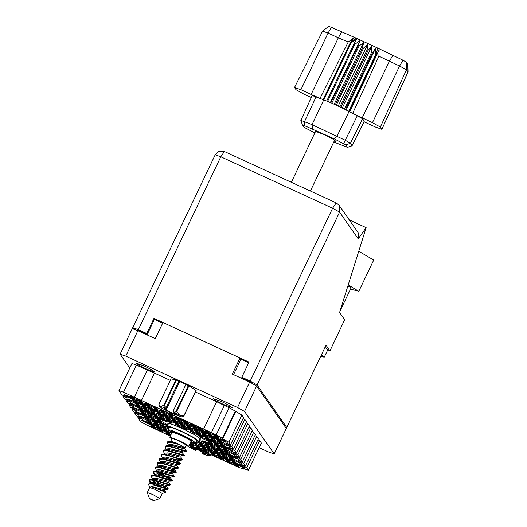 <?xml version="1.0" encoding="UTF-8"?>
<svg xmlns="http://www.w3.org/2000/svg" width="527" height="527" viewBox="0 0 527 527"><rect width="100%" height="100%" fill="white"/><g stroke="black" fill="none" stroke-linecap="round" stroke-linejoin="round"><path stroke-width="0.79" d="M226.202 460.789L236.524 465.987L236.063 465.321L239.008 466.626L231.676 462.423L226.327 460.526M232.269 462.133L242.598 467.337L242.13 466.672L245.075 467.976L237.749 463.773L232.4 461.869M223.231 456.534L233.553 461.731L233.092 461.066L236.03 462.37L228.705 458.167L223.356 456.263M220.26 452.271L230.582 457.476L230.115 456.81L233.059 458.115L225.734 453.912L220.385 452.008M217.289 448.016L227.611 453.22L227.144 452.555L230.088 453.859L222.763 449.65L217.414 447.752M211.09 453.839L221.412 459.037L220.945 458.371L223.889 459.676L216.564 455.473L211.215 453.569M208.119 449.577L218.441 454.781L217.974 454.116L220.918 455.42L213.593 451.211L208.244 449.314M205.141 445.322L215.471 450.519L215.003 449.86L217.947 451.165L210.622 446.955L205.273 445.058M202.17 441.066L212.493 446.264L212.032 445.598L214.976 446.903L207.645 442.7L202.296 440.803M195.972 446.883L206.301 452.087L205.833 451.422L208.778 452.726L201.452 448.517L196.103 446.619M192.671 442.311L196.373 444.63L205.774 448.503L202.065 446.02L195.445 442.957M171.025 434.525L165.873 432.713M168.818 430.618L162.902 428.458M168.857 427.858L159.931 424.202M167.823 424.94L162.309 421.844L156.96 419.947M150.636 426.027L160.959 431.224L160.491 430.566L163.436 431.87L156.111 427.661L150.762 425.763M147.665 421.771L157.988 426.969L157.52 426.303L160.465 427.608L153.14 423.405L147.791 421.508M144.688 417.516L155.017 422.713L154.549 422.048L157.494 423.352L150.169 419.149L144.82 417.246M141.717 413.254L152.046 418.458L151.578 417.792L154.523 419.097L147.191 414.894L141.842 412.99M229.298 457.877L239.627 463.081L239.159 462.416L242.104 463.72L234.778 459.511L229.423 457.614M226.327 453.622L236.649 458.819L236.188 458.154L239.133 459.458L231.801 455.256L226.452 453.358M217.157 455.183L227.48 460.381L227.018 459.722L229.963 461.026L222.631 456.817L217.282 454.92M214.186 450.928L224.509 456.125L224.047 455.46L226.992 456.764L219.66 452.561L214.311 450.664M211.215 446.672L221.538 451.87L221.077 451.204L224.021 452.509L216.689 448.306L211.34 446.402M202.045 448.233L212.368 453.431L211.907 452.765L214.851 454.07L207.519 449.867L202.17 447.97M199.074 443.971L209.397 449.175L208.936 448.51L211.874 449.814L204.548 445.611L199.199 443.708M198.949 441.027L199.476 441.718L206.426 444.92L205.965 444.254L208.903 445.559L205.168 443.115L199.278 440.341M190.188 443.108L197.256 446.481L196.795 445.816L199.733 447.12L195.998 444.676L190.649 442.133M156.703 427.377L167.026 432.575L166.565 431.909L169.51 433.214L162.178 429.011L156.829 427.114M153.732 423.115L164.055 428.319L163.594 427.654L166.539 428.958L159.207 424.755L153.858 422.852M150.762 418.86L161.084 424.064L160.623 423.398L163.568 424.703L156.236 420.493L150.887 418.596M132.679 407.654L143.001 412.852L142.534 412.186L145.478 413.491L138.153 409.288L132.804 407.384M129.701 403.392L140.03 408.596L139.563 407.931L142.507 409.235L135.182 405.032L129.833 403.129M126.73 399.137L137.06 404.334L136.592 403.675L139.536 404.98L132.211 400.77L126.855 398.873M123.759 394.881L134.082 400.079L133.621 399.413L136.565 400.718L129.234 396.515L123.885 394.618M147.791 414.604L158.113 419.802L157.652 419.136L160.59 420.441L153.265 416.238L147.916 414.341M144.82 410.349L155.142 415.546L154.681 414.881L157.619 416.185L150.294 411.982L144.945 410.085M141.849 406.086L152.171 411.291L151.704 410.625L154.648 411.93L147.323 407.727L141.974 405.823M138.871 401.831L149.2 407.035L148.733 406.37L151.677 407.674L144.352 403.465L139.003 401.567M159.931 417.298L170.254 422.496L169.793 421.837L172.737 423.141L165.406 418.932L160.056 417.035M156.96 413.043L167.283 418.24L166.822 417.575L169.76 418.879L162.435 414.677L157.086 412.779M153.989 408.787L164.312 413.985L163.851 413.32L166.789 414.624L159.464 410.421L154.115 408.517M175.043 424.248L185.366 429.452L184.905 428.787L187.849 430.091L180.517 425.888L175.168 423.985M172.072 419.993L182.395 425.197L181.934 424.531L184.878 425.836L177.546 421.626L172.197 419.729M169.101 415.737L179.424 420.935L178.963 420.269L181.907 421.574L174.575 417.371L169.226 415.474M190.155 431.205L200.484 436.402L200.016 435.737L202.961 437.041L195.636 432.838L190.287 430.941M187.184 426.942L197.513 432.147L197.045 431.481L199.99 432.786L192.665 428.583L187.309 426.679M184.213 422.687L194.535 427.891L194.074 427.226L197.019 428.53L189.687 424.321L184.338 422.423M208.244 442.41L218.567 447.614L218.106 446.949L221.044 448.253L213.718 444.05L208.369 442.146M205.273 438.154L215.596 443.359L215.135 442.693L218.073 443.997L210.747 439.788L205.398 437.891M202.302 433.899L212.625 439.096L212.157 438.431L215.102 439.735L207.776 435.533L202.427 433.635M199.325 429.643L209.654 434.841L209.186 434.176L212.131 435.48L204.805 431.277L199.456 429.373M223.356 449.366L233.678 454.564L233.217 453.899L236.162 455.203L228.83 451L223.481 449.103M220.385 445.104L230.707 450.308L230.246 449.643L233.191 450.947L225.859 446.744L220.51 444.841M217.414 440.849L227.736 446.053L227.275 445.387L230.213 446.692L222.888 442.482L217.539 440.585M138.746 408.998L149.069 414.202L148.607 413.537L151.552 414.841L144.22 410.632L138.871 408.735M135.775 404.743L146.098 409.94L145.636 409.275L148.581 410.579L141.249 406.376L135.9 404.479M132.804 400.487L143.127 405.685L142.665 405.019L145.61 406.324L138.278 402.121L132.929 400.217M129.833 396.225L140.156 401.429L139.695 400.764L142.633 402.068L135.307 397.865L129.958 395.961M153.858 415.948L164.187 421.152L163.719 420.487L166.664 421.791L159.338 417.588L153.989 415.684M150.887 411.692L161.216 416.897L160.748 416.231L163.693 417.536L156.361 413.326L151.012 411.429M147.916 407.437L158.238 412.634L157.777 411.976L160.722 413.28L153.39 409.071L148.041 407.173M144.945 403.181L155.267 408.379L154.806 407.714L157.751 409.018L150.419 404.815L145.07 402.918M166.005 418.649L176.328 423.846L175.86 423.181L178.805 424.485L171.479 420.282L166.13 418.379M163.027 414.387L173.357 419.591L172.889 418.925L175.834 420.23L168.508 416.027L163.159 414.123M160.056 410.131L170.386 415.335L169.918 414.67L172.863 415.974L165.531 411.765L160.182 409.868M181.117 425.599L191.439 430.796L190.978 430.131L193.916 431.442L186.591 427.232L181.242 425.335M178.146 421.343L188.468 426.541L188.001 425.875L190.945 427.18L183.62 422.977L178.271 421.08M175.175 417.081L185.497 422.285L185.03 421.62L187.974 422.924L180.649 418.721L175.3 416.817M199.199 436.811L209.522 442.008L209.061 441.343L212.006 442.647L204.674 438.444L199.325 436.54M196.228 432.548L206.551 437.753L206.09 437.087L209.035 438.392L201.703 434.182L196.354 432.285M193.257 428.293L203.58 433.49L203.119 432.832L206.064 434.136L198.732 429.927L193.383 428.029M190.287 424.037L200.609 429.235L200.148 428.57L203.086 429.874L195.761 425.671L190.412 423.774M214.311 443.76L224.64 448.958L224.173 448.293L227.117 449.597L219.792 445.394L214.443 443.497M211.34 439.505L221.663 444.702L221.202 444.037L224.146 445.341L216.814 441.139L211.465 439.241M208.369 435.243L218.692 440.447L218.231 439.781L221.175 441.086L213.843 436.883L208.494 434.979M141.592 420.421L151.914 425.625L151.453 424.96L154.398 426.264L147.066 422.055L141.717 420.157M138.621 416.165L148.943 421.363L148.482 420.704L151.42 422.008L144.095 417.799L138.746 415.902M135.65 411.91L145.972 417.107L145.511 416.442L148.449 417.746L141.124 413.543L135.775 411.646M214.443 436.593L224.765 441.791L224.304 441.125L227.242 442.436L219.917 438.227L214.568 436.33M218.204 436.778L210.872 432.621L207.513 431.185L207.974 431.85L208.165 431.448M199.845 439.156L200.695 439.057L195.471 435.203L182.375 428.543L172.177 424.288L167.77 423.352L168.232 424.077M146.671 369.183L155.076 372.167L152.066 369.947L144.53 366.12L136.131 363.136L139.141 365.356L146.671 369.183M223.751 404.637L232.15 407.628L229.14 405.408L221.61 401.574L213.204 398.59L216.215 400.81L223.751 404.637M196.182 441.751L202.796 444.241L198.383 441.395M189.542 444.459L191.182 445.131L190.721 444.465L193.666 445.77L190.016 443.457M195.833 442.482L196.762 442.864L195.958 442.219M259.172 447.686L268.632 452.034L274.172 453.899L244.521 411.422L237.565 407.536L125.729 356.087L120.189 354.23L129.794 367.978M120.156 354.104L132.284 328.677L137.857 330.66L155.241 338.65L162.942 322.511L240.016 357.965L232.315 374.111L249.699 382.101L256.656 385.995L286.299 428.464L274.205 454.017M154.378 319.421L162.606 323.203M233.527 374.664L240.892 359.216L240.016 357.965M240.892 359.216L248.704 362.807M209.285 431.916L208.771 432.99L205.523 430.724M205.398 430.987L205.069 430.513L207.974 431.85M167.257 426.126L165.998 425.546M229.133 407.7L235.305 411.152L222.354 438.293L216.189 434.847L229.133 407.7L224.324 405.487L211.373 432.634L123.489 392.207L118.997 390.606L121.77 394.637L127.969 398.195L123.028 396.436L123.496 395.461M216.189 434.847L211.373 432.634M195.398 391.963L216.663 401.739L203.718 428.886M170.32 380.422L154.497 373.142L141.552 400.289M134.345 397.2L147.296 370.053L136.44 365.059L123.489 392.207M126.467 399.716L125.999 400.691L130.94 402.45L124.741 398.893L123.028 396.436M129.438 403.972L128.97 404.953L133.911 406.706L127.712 403.148L125.999 400.691M132.409 408.227L131.941 409.209L136.882 410.968L130.683 407.411L128.97 404.953M135.38 412.489L134.912 413.464L139.859 415.223L133.654 411.666L131.941 409.209M138.351 416.745L137.883 417.72L142.83 419.479L136.625 415.922L134.912 413.464M170.287 436.073L146.236 424.788L140.63 421.653L137.883 417.72M243.573 468.431L243.876 469.188L238.935 467.429L189.358 444.847M246.702 467.778L259.646 440.631L261.366 443.088L248.415 470.236L246.702 467.778L240.503 464.221L245.444 465.98L243.731 463.523L237.525 459.966L242.473 461.718L240.76 459.261L234.555 455.703L239.502 457.462L237.782 455.005L250.733 427.865L252.446 430.315L239.502 457.462M243.731 463.523L256.675 436.376L258.388 438.833L245.444 465.98M259.646 440.631L257.927 439.808M240.76 459.261L253.704 432.12L255.417 434.577L242.473 461.718M256.675 436.376L254.949 435.552M253.704 432.12L251.978 431.297M246.037 422.786L247.762 423.603L249.475 426.06L236.531 453.207L231.584 451.448L237.782 455.005M249.007 427.041L250.733 427.865M236.531 453.207L234.811 450.75L247.762 423.603M243.066 418.524L244.791 419.347L246.504 421.804L233.553 448.951L228.613 447.192L234.811 450.75M233.553 448.951L231.84 446.494L244.791 419.347M235.305 411.152L241.821 415.092L243.533 417.549L230.582 444.689L225.642 442.937L231.84 446.494M230.582 444.689L228.87 442.239L222.697 438.787L235.648 411.64M241.821 415.092L228.87 442.239M222.354 438.293L222.697 438.787M196.103 390.481L188.818 385.777L175.847 379.809L171.044 378.9M118.997 390.606L131.948 363.465L136.44 365.059M147.296 370.053L154.497 373.142M216.663 401.739L224.324 405.487M195.207 442.957L195.576 443.49L193.758 442.654M165.748 432.977L170.478 435.677M162.777 428.721L171.604 433.313M159.806 424.466L168.344 428.932M156.835 420.21L159.74 421.547L160.201 422.213L167.158 425.408L166.69 424.742L167.698 425.203M165.873 425.816L167.29 426.462M218.165 436.863L208.771 432.99M243.5 468.589L248.415 470.236M208.303 432.324L208.633 431.639M217.348 437.93L217.677 437.245M218.33 437.522L217.816 438.596M217.019 437.456L217.21 437.054M138.555 413.247L138.884 412.562M139.536 412.832L139.023 413.912M138.226 412.773L138.417 412.364M141.526 417.503L141.855 416.817M142.507 417.094L141.994 418.168M141.196 417.028L141.388 416.626M144.497 421.758L144.826 421.073M145.478 421.35L144.965 422.423M144.167 421.284L144.358 420.882M211.281 436.58L211.604 435.895M212.256 436.172L211.742 437.245M210.945 436.106L211.143 435.704M214.252 440.842L214.575 440.15M215.227 440.427L214.713 441.507M213.916 440.368L214.114 439.959M217.223 445.098L217.552 444.413M218.198 444.683L217.684 445.763M216.893 444.623L217.084 444.215M193.192 425.375L193.521 424.69M194.173 424.96L193.659 426.04M192.862 424.9L193.053 424.492M196.163 429.63L196.492 428.945M197.144 429.222L196.63 430.296M195.833 429.156L196.024 428.754M199.134 433.886L199.463 433.201M200.115 433.477L199.601 434.551M198.804 433.411L198.995 433.01M202.111 438.148L202.434 437.456M203.086 437.733L202.572 438.807M201.775 437.673L201.973 437.265M178.08 418.425L178.409 417.733M179.055 418.01L178.541 419.084M177.751 417.944L177.942 417.542M181.051 422.68L181.38 421.989M182.026 422.265L181.519 423.346M180.721 422.206L180.913 421.798M184.022 426.936L184.351 426.251M185.003 426.521L184.49 427.601M183.692 426.462L183.883 426.06M162.968 411.468L163.298 410.783M163.943 411.06L163.429 412.134M162.632 410.994L162.83 410.592M165.939 415.724L166.268 415.039M166.914 415.316L166.4 416.389M165.61 415.25L165.801 414.848M168.91 419.986L169.239 419.294M169.885 419.571L169.371 420.651M168.581 419.512L168.772 419.103M147.85 404.519L148.179 403.827M148.831 404.104L148.318 405.184M147.52 404.044L147.712 403.636M150.827 408.774L151.15 408.089M151.802 408.366L151.289 409.439M150.491 408.3L150.689 407.898M153.798 413.03L154.128 412.345M154.773 412.621L154.259 413.695M153.462 412.555L153.66 412.154M156.769 417.292L157.099 416.6M157.744 416.877L157.23 417.951M156.44 416.811L156.631 416.409M132.738 397.562L133.067 396.877M133.72 397.154L133.206 398.228M132.409 397.088L132.6 396.686M135.709 401.824L136.038 401.133M136.691 401.409L136.177 402.49M135.38 401.35L135.571 400.942M138.68 406.08L139.009 405.395M139.662 405.665L139.148 406.745M138.351 405.606L138.542 405.197M141.658 410.335L141.98 409.65M142.633 409.927L142.119 411.001M141.322 409.861L141.519 409.459M220.319 442.186L220.648 441.501M221.3 441.778L220.787 442.851M219.99 441.712L220.181 441.31M223.29 446.448L223.619 445.756M224.271 446.033L223.758 447.107M222.961 445.967L223.152 445.565M226.267 450.704L226.59 450.012M227.242 450.289L226.729 451.369M225.931 450.229L226.123 449.821M202.236 430.981L202.566 430.289M203.211 430.566L202.697 431.646M201.907 430.506L202.098 430.098M205.207 435.236L205.537 434.551M206.182 434.821L205.668 435.901M204.878 434.762L205.069 434.353M208.178 439.492L208.508 438.807M209.16 439.083L208.646 440.157M207.849 439.017L208.04 438.616M211.149 443.747L211.479 443.062M212.131 443.339L211.617 444.413M210.82 443.273L211.011 442.871M187.125 424.024L187.447 423.339M188.099 423.616L187.586 424.69M186.789 423.55L186.986 423.148M190.095 428.286L190.425 427.595M191.07 427.871L190.557 428.945M189.76 427.805L189.957 427.404M193.066 432.542L193.396 431.85M194.041 432.127L193.528 433.207M192.737 432.068L192.928 431.659M172.006 417.074L172.336 416.389M172.988 416.659L172.474 417.74M171.677 416.6L171.868 416.192M174.984 421.33L175.307 420.645M175.959 420.921L175.445 421.995M174.648 420.856L174.845 420.454M177.955 425.585L178.278 424.9M178.93 425.177L178.416 426.251M177.619 425.111L177.816 424.709M156.894 410.125L157.224 409.433M157.876 409.71L157.362 410.783M156.565 409.65L156.756 409.242M159.865 414.38L160.195 413.688M160.847 413.965L160.333 415.045M159.536 413.906L159.727 413.497M162.836 418.636L163.166 417.951M163.818 418.227L163.304 419.301M162.507 418.161L162.698 417.759M141.783 403.168L142.112 402.483M142.758 402.76L142.244 403.834M141.453 402.694L141.644 402.292M144.754 407.424L145.083 406.739M145.729 407.015L145.215 408.089M144.424 406.949L144.615 406.548M147.725 411.686L148.054 410.994M148.706 411.271L148.192 412.351M147.395 411.212L147.586 410.803M150.696 415.941L151.025 415.256M151.677 415.526L151.163 416.607M150.366 415.467L150.557 415.059M126.671 396.218L126.994 395.533M127.646 395.803L127.132 396.884M126.335 395.744L126.533 395.336M129.642 400.474L129.971 399.789M130.617 400.065L130.103 401.139M129.306 400L129.504 399.598M132.613 404.729L132.942 404.044M133.588 404.321L133.074 405.395M132.284 404.255L132.475 403.853M135.584 408.992L135.913 408.3M136.559 408.577L136.045 409.657M135.255 408.517L135.446 408.109M153.667 420.197L153.996 419.512M154.648 419.788L154.134 420.862M153.337 419.723L153.528 419.321M156.644 424.452L156.967 423.767M157.619 424.044L157.105 425.118M156.308 423.978L156.506 423.576M159.615 428.714L159.938 428.023M160.59 428.299L160.076 429.38M159.279 428.24L159.477 427.832M190.82 442.206L190.306 443.279M199.008 441.053L199.338 440.368M199.99 440.644L199.476 441.718M201.979 445.315L202.309 444.623M202.961 444.9L202.447 445.974M201.65 444.834L201.841 444.432M204.95 449.571L205.28 448.879M205.932 449.156L205.418 450.236M204.621 449.096L204.812 448.688M214.12 448.009L214.449 447.318M215.102 447.594L214.588 448.675M213.791 447.535L213.982 447.127M217.098 452.265L217.42 451.58M218.073 451.85L217.559 452.93M216.762 451.791L216.953 451.382M220.069 456.52L220.391 455.835M221.044 456.112L220.53 457.186M219.733 456.046L219.93 455.644M229.238 454.959L229.561 454.274M230.213 454.544L229.7 455.624M228.902 454.485L229.1 454.083M232.209 459.215L232.539 458.53M233.184 458.806L232.67 459.88M231.873 458.74L232.071 458.338M144.629 414.591L144.958 413.906M145.604 414.182L145.09 415.256M144.293 414.117L144.49 413.715M147.6 418.853L147.929 418.161M148.574 418.438L148.061 419.518M147.27 418.379L147.461 417.97M150.57 423.109L150.9 422.423M151.545 422.694L151.032 423.774M150.241 422.634L150.432 422.226M153.541 427.364L153.871 426.679M154.516 426.956L154.009 428.029M153.212 426.89L153.403 426.488M159.74 421.547L160.07 420.856M160.715 421.132L160.201 422.213M159.411 421.073L159.602 420.665M162.711 425.803L163.041 425.118M163.686 425.388L163.179 426.468M162.382 425.329L162.573 424.927M165.682 430.058L166.012 429.373M166.664 429.65L166.15 430.724M165.353 429.584L165.544 429.182M168.653 434.32L168.983 433.629M169.635 433.905L169.121 434.979M168.324 433.84L168.515 433.438M195.912 443.965L196.235 443.279M196.887 443.55L196.373 444.63M195.576 443.49L195.774 443.082M198.883 448.22L199.213 447.535M199.858 447.812L199.344 448.885M198.554 447.746L198.745 447.344M205.082 442.403L205.405 441.712M206.057 441.988L205.543 443.069M204.746 441.929L204.944 441.521M208.053 446.659L208.382 445.974M209.028 446.25L208.514 447.324M207.724 446.185L207.915 445.783M211.024 450.914L211.353 450.229M211.999 450.506L211.485 451.58M210.695 450.44L210.886 450.038M213.995 455.176L214.324 454.485M214.97 454.761L214.463 455.835M213.666 454.696L213.857 454.294M220.194 449.353L220.523 448.668M221.169 448.945L220.655 450.018M219.864 448.879L220.055 448.477M223.165 453.609L223.494 452.924M224.14 453.2L223.632 454.274M222.835 453.134L223.026 452.733M226.136 457.871L226.465 457.179M227.117 457.456L226.603 458.536M225.806 457.396L225.997 456.988M235.18 463.47L235.51 462.785M236.155 463.062L235.641 464.135M234.851 462.996L235.042 462.594M229.107 462.126L229.436 461.441M230.088 461.711L229.574 462.792M228.777 461.652L228.968 461.244M348.242 284.936L358.617 291.26L350.495 289.132M358.788 251.241L373.722 260.088L358.703 291.569M347.952 285.871L351.087 287.887L340.132 310.851M320.791 356.357L324.243 357.201L321.411 355.053M324.243 357.201L327.853 349.638L325.021 347.484M327.412 350.56L329.935 350.982L344.638 319.757L339.605 312.537L366.166 227.664L358.261 238.883L339.586 212.124L257.136 384.987L286.78 427.456L326.009 345.218L329.862 350.732M326.009 345.218L286.78 427.456M344.638 319.757L329.935 350.982M349.243 219.878L366.166 227.664M285.529 427.357L286.82 427.581M257.136 384.987L250.18 381.093L332.629 208.237L220.787 156.789L138.337 329.652L146.704 333.499L147.277 334.316L137.705 329.909L138.397 330.903M252.736 383.584L251.959 382.47L242.387 378.07L241.814 377.246L250.18 381.093M138.337 329.652L132.764 327.669L133.575 328.901M241.814 377.246L249.034 362.115L153.924 318.361L146.704 333.499M248.816 362.569L240.589 358.782M162.724 322.965L154.497 319.178L147.277 334.316M154.497 319.178L153.924 318.361M339.045 205.267L336.246 202.928L332.629 208.237L339.586 212.124L339.045 205.267L358.334 232.901L358.261 238.883M188.949 385.856L176.756 411.422L173.251 410.948L185.899 384.433M176.143 411.106L188.33 385.553M171.11 378.755L158.904 404.347L160.577 406.396L159.668 406.501L161.822 408.181L171.954 413.445L181.663 416.995L179.595 415.144L173.054 411.594L173.251 410.948M176.42 380.072L164.226 405.625L166.203 407.7L166.005 408.353L160.577 406.396L163.693 405.415L175.893 379.829M164.226 405.625L163.693 405.415M176.756 411.422L179.595 415.144L183.883 415.843L196.077 390.276M196.176 390.336L183.956 415.948L181.663 416.995M179.7 381.581L166.558 409.143L164.128 408.524L170.432 412.246L177.296 414.802L173.054 411.594M166.005 408.353L166.558 409.143M178.851 381.192L166.203 407.7M317.616 131.783L315.502 131.631L291.339 182.276M151.875 499.932L149.398 498.535L151.374 499.214L153.838 500.65L151.875 499.932M149.398 498.535L147.27 492.541L152.843 494.524L159.833 498.535L153.838 500.65M149.675 487.561L155.248 489.478L162.237 493.489L159.833 498.535M176.624 450.934L174.786 449.729M168.712 445.565L167.184 442.575L170.755 442.252L180.023 444.781L184.549 447.654L171.677 444.485L169.081 444.709L168.554 445.578M176.321 443.016L171.341 441.303L168.568 441.547L176.321 443.016L180.023 444.781M168.568 441.547L167.718 441.764L167.184 442.575M176.558 450.21L176.874 450.407M155.92 485.558L166.934 489.214L168.014 489.478L168.33 488.924L152.487 484.076L155.92 485.558L150.827 486.467L165.768 492.271L162.224 493.516M158.739 483.364L154.74 480.512M152.58 479.069L151.144 476.21L154.714 475.894L170.946 480.802L172.026 481.072L172.342 480.519L154.964 475.367L152.527 475.183L151.677 475.4L151.144 476.21M156.17 480.868L160.827 484.049M162.751 474.959L158.752 472.106M156.591 470.664L155.155 467.798L158.726 467.482L174.957 472.396L176.038 472.66L176.354 472.106L158.976 466.955L156.539 466.777L155.689 466.988L155.155 467.798M160.182 472.455L164.523 475.433M160.603 462.251L159.161 459.392L162.738 459.076L178.969 463.984L180.05 464.254L180.366 463.701L162.988 458.549L160.544 458.365L159.694 458.582L159.161 459.392M164.615 453.846L163.172 450.98L166.749 450.664L182.981 455.578L184.061 455.842L184.378 455.288L167 450.137L164.556 449.959L163.706 450.17L163.172 450.98M167.066 488.648L161.954 485.446M166.703 486.467L168.33 488.924M171.077 480.235L164.589 476.164M164.839 475.637L172.342 480.519M175.089 471.83L168.6 467.752M171.993 469.214L176.354 472.106M172.863 458.819L180.366 463.701M181.275 451.553L184.378 455.288M170.741 441.244L172.138 438.319L178.429 440.559L186.321 445.084L184.924 448.009M171.868 438.879L169.753 437.186L178.159 440.17L185.695 443.997L188.699 446.217L186.057 445.644M169.753 437.186L172.164 432.14L180.57 435.124L188.099 438.951L191.11 441.171L188.699 446.217M168.706 482.264L170.32 484.662L170.023 485.275L158.443 481.513L152.705 480.097L149.418 480.13L149.444 481.599L151.097 483.364M170.34 484.721L152.962 479.57L150.518 479.386L149.668 479.603L149.134 480.413M149.332 480.189L151.032 482.548M172.718 473.852L174.332 476.25L174.035 476.863L162.454 473.101L156.717 471.685L153.429 471.718L153.449 473.187L154.589 474.867M154.747 474.623L155.109 474.952M174.351 476.309L156.967 471.164L154.53 470.98L153.68 471.191L153.146 472.008M153.337 471.777L155.043 474.142M176.729 465.446L178.343 467.844L178.047 468.457L166.466 464.689L160.728 463.279L157.441 463.312L157.461 464.781L158.601 466.461M178.357 467.904L160.979 462.752L158.541 462.568L157.692 462.785L157.158 463.595M180.741 457.034L182.355 459.432L182.052 460.045L170.478 456.283L164.74 454.867L161.453 454.9L161.473 456.369L162.606 458.049M162.771 457.805L163.133 458.134M182.368 459.491L164.991 454.346L162.553 454.162L161.703 454.373L161.17 455.19M184.746 448.629L186.367 451.026L186.064 451.639L174.483 447.871L168.752 446.461L165.465 446.494L165.485 447.963L166.618 449.643M166.782 449.393L167.145 449.729M186.38 451.086L169.002 445.934L166.565 445.75L165.715 445.967L165.182 446.777M176.789 445.526L180.003 447.607M182.019 448.194L178.851 446.257M147.27 492.541L149.661 487.521L148.476 484.208L149.141 483.542L152.487 484.076M184.305 448.141L184.97 448.154L184.549 447.654M171.235 441.31L170.564 441.376M171.914 444.511L173.515 445.914M182.685 452.739L169.167 449.735L164.556 449.959M177.27 459.966L178.673 461.145L177.764 461.263L165.155 458.147L160.544 458.365M173.258 468.371L174.661 469.557M175.168 468.714L174.694 469.702L173.752 469.676L161.143 466.553L156.539 466.777M169.246 476.783L170.649 477.963L169.747 478.081L157.138 474.965L152.527 475.183M167.145 485.532L166.677 486.52L165.735 486.493L153.126 483.378L150.491 483.634M181.136 450.051L183.053 451.909L169.668 448.688L167.079 448.912L166.552 449.781M177.125 458.457L179.048 460.315L165.656 457.093L163.067 457.324L162.54 458.194M178.047 468.457L174.259 468.622L161.651 465.506L159.055 465.73L158.528 466.599M174.035 476.863L170.247 477.034L157.639 473.911L155.043 474.142L154.516 475.011M170.023 485.275L166.236 485.439L153.627 482.324L151.032 482.548L150.775 483.397M184.061 455.842L180.274 456.007L167.665 452.891L165.07 453.121L164.417 454.254M180.05 464.254L176.262 464.419L163.653 461.303L161.058 461.527L160.537 462.396M176.038 472.66L172.25 472.831L159.641 469.709L157.053 469.939L156.526 470.802M157.382 471.81L162.151 475.98M172.026 481.072L168.238 481.237L155.63 478.121L153.041 478.345L152.514 479.214M153.37 480.216L155.966 482.706M158.14 484.392L161.354 486.678M168.014 489.478L164.226 489.649L150.827 486.467M184.97 448.154L184.72 448.681L183.785 448.648L171.176 445.532L166.565 445.75M181.183 456.099L180.715 457.087L179.773 457.061L167.164 453.945L162.553 454.162M177.171 464.511L176.703 465.499L175.761 465.473L163.153 462.35L158.541 462.568M161.888 465.532L163.489 466.942M173.166 472.917L172.691 473.905L171.749 473.878L159.141 470.763L154.53 470.98M156.249 471.612L159.477 475.347M169.154 481.329L168.68 482.317L167.738 482.291L155.129 479.168L150.518 479.386M152.237 480.025L155.465 483.76M165.142 489.735L164.668 490.729L163.726 490.696L155.696 488.483M334.204 141.164L335.976 141.394L332.458 138.805L323.73 134.365L315.989 131.572M300.851 120.492L312.155 95.506L321.226 98.898L311.128 94.432L338.334 37.799L328.09 33.082L322.596 31.133L294.514 87.449L296.036 89.722L303.993 94.168L311.246 97.502M322.616 31.113L328.749 26.35L331.437 27.318L328.09 33.082L300.884 89.715L311.128 94.432M300.884 89.715L294.514 87.449M331.437 27.318L355.712 37.944L350.725 42.773L350.317 42.615L323.123 99.629L323.868 99.906L351.061 42.891L350.725 42.773L312.063 124.629L345.455 140.406L350.369 143.265L352.062 145.755L347.477 147.376L345.824 144.932L334.026 138.759L304.125 125.479L302.445 124.958L304.119 127.363L314.856 132.969M323.868 99.906L327.57 101.362L354.763 44.347L353.9 43.998L356.377 39.314L351.061 42.891M326.707 101.013L353.9 43.998M327.57 101.362L331.793 103.154L358.986 46.139L358.024 45.724L359.849 40.724L354.763 44.347M330.831 102.739L358.024 45.724M331.793 103.154L336.312 105.189L363.505 48.174L362.497 47.713L363.689 42.397L358.986 46.139M335.304 104.728L362.497 47.713M336.312 105.189L339.915 106.889L367.108 49.874L368.116 50.361L371.766 46.211L371.634 52.107L372.596 52.601L375.619 48.168L375.856 54.301L376.733 54.768L349.539 111.783L349.052 111.526L376.252 54.512L377.589 48.01L402.971 60.223L406.337 62.107L407.845 64.281L408.003 72.041L406.475 69.821L399.624 65.994L378.92 56.178L352.721 113.318L372.424 122.626L399.624 65.994L402.971 60.223M339.915 106.889L340.923 107.376L368.116 50.361M363.505 48.174L367.721 44.255L367.108 49.874M355.712 37.944L377.589 48.01M340.923 107.376L344.441 109.122L371.634 52.107M344.441 109.122L345.402 109.616L372.596 52.601M345.402 109.616L348.657 111.316L375.856 54.301M348.657 111.316L349.052 111.526M364.012 121.783L375.527 127.073L381.904 129.339L407.964 71.949L407.826 64.235M406.337 62.107L406.475 69.821L380.375 127.073L381.864 129.201M380.375 127.073L372.424 122.626M343.604 143.64L357.273 115.716L352.721 113.318M357.273 115.716L362.569 118.799L364.256 121.289L352.062 145.755M333.808 142L347.477 147.376M351.733 112.936L349.539 111.783M323.123 99.629L321.226 98.898M300.825 120.38L312.063 124.629L312.728 128.963M320.08 98.299L348.202 42.048L338.334 37.799L341.68 32.028M381.904 129.339L408.003 72.041M348.202 42.048L353.38 38.188L350.317 42.615M349.632 111.836L379.117 50.019L378.92 56.178M379.117 50.019L376.733 54.768M346.134 109.985L375.619 48.168M342.273 108.042L371.766 46.211M338.229 106.085L367.721 44.255M334.197 104.227L363.689 42.397M330.363 102.534L359.849 40.724M189.424 439.749L191.545 440.526L184.417 436.422L182.164 435.763L176.512 432.799L171.71 431.402L172.869 432.12M171.927 432.627L168.001 429.657L169.2 427.133L172.902 427.917L181.472 431.494L192.467 437.081L196.861 440.328L195.655 442.851L190.893 441.633M168.001 429.657L171.703 430.44L180.267 434.017L191.261 439.604L195.655 442.851M168.877 427.812L167.224 426.191L171.459 427.087L181.248 431.178L193.817 437.562L198.837 441.27L196.538 441.007M167.224 426.191L168.475 423.57L171.525 424.057M197.79 436.587L200.089 438.642L198.837 441.27M187.572 446.132L195.51 450.618L196.373 449.037M211.09 454.841L208.811 455.881L206.742 454.03L210.866 454.748M202.658 452.173L202.137 453.26L202.559 453.859L208.811 455.881M189.233 445.111L189.601 444.959M193.567 446.784L196.611 448.767L188.976 445.638M204.733 451.922L206.742 454.03L196.611 448.767L200.108 449.794M195.695 448.734L195.089 450.012L195.51 450.618M202.137 453.26L205.451 454.175L198.178 449.874L190.26 446.922L195.089 450.012M137.857 330.66L125.729 356.087M237.565 407.536L249.699 382.101M256.656 385.995L244.521 411.422M274.172 453.899L286.299 428.464M147.086 334.23L146.822 334.783M243.145 379.091L243.408 378.538M250.635 381.864L250.371 382.418M243.843 469.076L244.113 468.523M224.403 151.486L219.127 151.262L215.214 154.813L220.787 156.789L224.403 151.486L336.246 202.928M392.727 55.513L389.381 61.277L362.181 117.91M334.026 138.759L337.069 136.131L349.058 111.526M362.569 118.799L350.369 143.265L345.824 144.932M347.484 147.31L352.029 145.643L364.223 121.17M316.147 96.797L304.534 121.579L304.125 125.479M188.139 438.372L187.915 438.846L188.139 438.372M188.64 438.648L188.409 439.129M190.445 439.742L190.26 440.131M173.693 431.751L173.449 432.265M175.682 432.469L175.451 432.95M243.876 469.188L244.185 468.543M141.48 332.326L141.743 331.773M215.214 154.813L132.764 327.669M159.668 406.501L159.002 404.65M176.077 433.194L176.301 432.713M187.829 438.8L188.053 438.319M310.41 191.044L334.678 140.169M178.673 461.145L180.353 463.635M174.72 469.649L176.341 472.047M170.708 478.055L172.329 480.459M151.493 483.325L149.141 483.542M183.218 451.837L182.717 452.884M179.206 460.242L178.706 461.296M171.156 477.119L170.682 478.114M150.794 482.818L150.511 483.417M186.064 451.639L183.053 451.909M182.052 460.045L179.048 460.315M149.444 481.599L150.577 483.279M164.694 490.67L165.768 492.271M302.445 124.958L300.825 120.433"/></g></svg>
